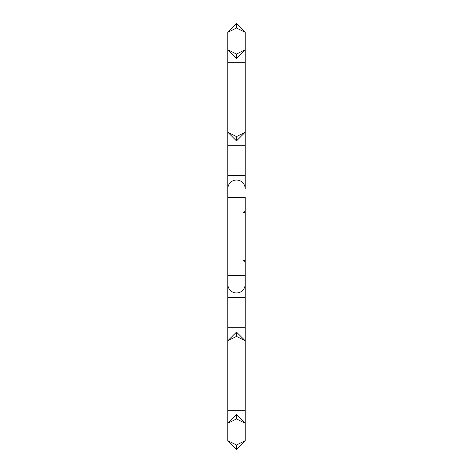 <?xml version="1.0" encoding="UTF-8"?>
<svg xmlns="http://www.w3.org/2000/svg" width="473" height="473" viewBox="0 0 473 473"><rect width="100%" height="100%" fill="white"/><g stroke="black" fill="none" stroke-linecap="round" stroke-linejoin="round"><path stroke-width="0.71" d="M227.815 197.407L245.185 197.407L245.185 440.665L245.185 340.755L245.185 410.257L245.185 340.755L245.185 410.257L245.185 340.755L245.185 410.257L245.185 340.755L245.185 410.257L245.185 340.755L245.185 410.257L245.185 340.755L245.185 410.257L245.185 340.755L245.185 410.257L245.185 340.755L245.185 410.257L245.185 340.755L245.185 410.257L245.185 340.755L245.185 410.257L245.185 340.755L245.185 410.257L245.185 340.755L245.185 410.257L245.185 340.755L245.185 410.257L245.185 340.755L245.185 410.257L245.185 340.755L236.5 336.409L227.815 340.755L227.815 32.335L227.815 49.712L227.815 32.335L227.815 49.712L227.815 32.335L227.815 49.712L227.815 32.335L227.815 49.712L227.815 32.335L227.815 49.712L227.815 32.335L227.815 49.712L227.815 32.335L227.815 49.712L227.815 32.335L227.815 49.712L227.815 32.335L227.815 49.712L227.815 32.335L227.815 49.712L227.815 32.335L227.815 49.712L227.815 32.335L227.815 49.712L227.815 32.335L227.815 49.712L227.815 32.335L227.815 49.712L227.815 32.335L227.815 49.712L227.815 32.335L227.815 49.712L236.5 54.058L236.5 58.404L227.815 49.712M245.185 284.285L245.185 297.316L245.185 284.285A8.685 8.685 0 0 1 236.5 292.97A8.685 8.685 0 0 0 245.185 284.285M236.5 54.058L245.185 49.718L245.185 32.335L245.185 188.715A8.685 8.685 0 0 0 236.5 180.03A8.685 8.685 0 0 0 227.815 188.715A8.685 8.685 0 0 1 236.5 180.03A8.685 8.685 0 0 0 227.815 188.715M245.185 132.251A8.685 8.685 0 0 0 245.185 132.245A8.685 8.685 0 0 1 245.185 132.251L236.5 136.591L236.5 140.936L245.185 132.245L245.185 145.276L245.185 62.743L245.185 145.276L227.815 145.276M245.185 62.743L227.815 62.743L227.815 132.245L227.815 62.743L227.815 132.245L227.815 62.743L227.815 132.245L227.815 62.743L227.815 132.245L227.815 62.743L227.815 132.245L227.815 62.743L227.815 132.245L227.815 62.743L227.815 132.245L227.815 62.743L227.815 132.245L227.815 62.743L227.815 132.245L227.815 62.743L227.815 132.245L227.815 62.743L227.815 132.245L227.815 62.743L227.815 132.245L227.815 62.743L227.815 132.245L227.815 62.743L227.815 132.245L227.815 62.743L227.815 132.245L236.5 136.591M245.185 275.593L227.815 275.593L227.815 284.285A8.685 8.685 0 0 0 236.5 292.97A8.685 8.685 0 0 1 227.815 284.285M227.815 423.288L236.5 414.596L236.5 418.942L227.815 423.282L227.815 440.665L227.815 340.749M227.815 340.755L227.815 410.257L227.815 340.755L227.815 410.257L227.815 340.755L227.815 410.257L227.815 340.755L227.815 410.257L227.815 340.755L227.815 410.257L227.815 340.755L227.815 410.257L227.815 340.755L227.815 410.257L227.815 340.755L227.815 410.257L227.815 340.755L227.815 410.257L227.815 340.755L227.815 410.257L227.815 340.755L227.815 410.257L227.815 340.755L227.815 410.257L227.815 340.755L227.815 410.257L227.815 340.755L227.815 410.257L227.815 340.755L236.5 332.064L245.185 340.755M236.5 27.996L245.185 32.335L236.5 23.65L227.815 32.335L236.5 23.65L236.5 27.996L227.815 32.335M227.815 440.665L236.5 449.35L245.185 440.665L236.5 449.35L227.815 440.665L236.5 445.004L245.185 440.665M236.5 418.942L245.185 423.282L236.5 414.596M245.185 49.712L236.5 58.404M236.5 140.936L227.815 132.245M245.185 188.715A8.685 8.685 0 0 0 236.5 180.03A8.685 8.685 0 0 1 245.185 188.715M236.5 445.004L236.5 449.35M227.815 410.257L245.185 410.257M236.5 332.064L236.5 336.409M227.815 327.724L245.185 327.724M227.815 297.316L245.185 297.316M245.185 175.684L227.815 175.684M242.584 259.955L244.411 260.706L245.185 262.562L244.411 260.706L242.584 259.955M242.584 213.045L244.411 212.294L245.185 210.438L244.411 212.294L242.584 213.045"/></g></svg>
